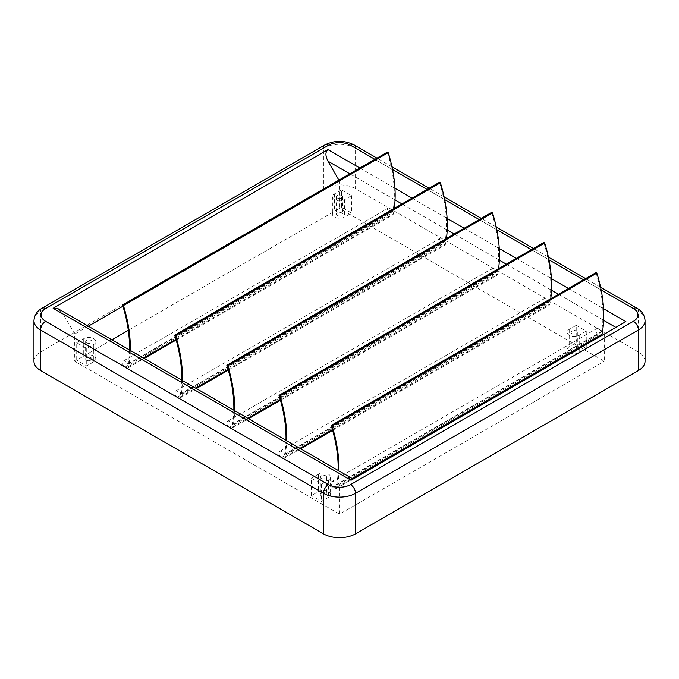 <?xml version="1.0" encoding="UTF-8"?>
<svg xmlns="http://www.w3.org/2000/svg" width="679" height="679" viewBox="0 0 679 679"><rect width="100%" height="100%" fill="white"/><g stroke="black" fill="none" stroke-linecap="round" stroke-linejoin="round"><path stroke-width="0.51" stroke-dasharray="3.4 2.55" d="M129.511 349.974A116.593 67.314 60 0 1 129.434 352.333A116.593 67.314 60 0 1 128.119 364.275L127.745 364.139A3.972 2.292 -120 0 0 125.352 361.211A3.972 2.292 -120 0 0 123.366 361.016A3.972 2.292 -120 0 0 122.661 363.817A3.972 2.292 -120 0 0 124.766 367.288A4.541 2.623 -120 0 0 127.703 367.976A4.541 2.623 -120 0 0 128.577 366.618A117.739 67.976 -120 0 0 130.241 352.791A117.739 67.976 -120 0 0 130.317 350.44M395.042 199.915L394.227 199.448A116.593 67.314 60 0 1 392.912 211.39L392.547 211.254A3.972 2.292 -120 0 0 390.153 208.326A3.972 2.292 -120 0 0 388.167 208.13A3.972 2.292 -120 0 0 387.463 210.94A3.972 2.292 -120 0 0 389.568 214.403A4.541 2.623 -120 0 0 392.504 215.099A4.541 2.623 -120 0 0 393.379 213.741A117.739 67.976 -120 0 0 394.278 208.377M181.675 380.087A116.593 67.314 60 0 1 181.59 382.438A116.593 67.314 60 0 1 180.275 394.389L179.901 394.253A3.972 2.292 -120 0 0 177.508 391.325A3.972 2.292 -120 0 0 175.522 391.121A3.972 2.292 -120 0 0 174.817 393.93A3.972 2.292 -120 0 0 176.93 397.402A4.541 2.623 -120 0 0 179.867 398.089A4.541 2.623 -120 0 0 180.733 396.731A117.739 67.976 -120 0 0 182.396 382.905A117.739 67.976 -120 0 0 182.481 380.554M447.198 230.028L446.392 229.561A116.593 67.314 60 0 1 445.076 241.503L444.703 241.368A3.972 2.292 -120 0 0 442.309 238.439A3.972 2.292 -120 0 0 440.323 238.244A3.972 2.292 -120 0 0 439.619 241.053A3.972 2.292 -120 0 0 441.723 244.516A4.541 2.623 -120 0 0 444.66 245.212A4.541 2.623 -120 0 0 445.534 243.854A117.739 67.976 -120 0 0 446.442 238.49M233.831 410.201A116.593 67.314 60 0 1 233.746 412.552A116.593 67.314 60 0 1 232.43 424.502L232.065 424.367A3.972 2.292 -120 0 0 229.672 421.438A3.972 2.292 -120 0 0 227.686 421.235A3.972 2.292 -120 0 0 226.973 424.044A3.972 2.292 -120 0 0 229.086 427.515A4.541 2.623 -120 0 0 232.023 428.203A4.541 2.623 -120 0 0 232.897 426.845A117.739 67.976 -120 0 0 234.552 413.019A117.739 67.976 -120 0 0 234.637 410.668M499.354 260.142L498.547 259.675A116.593 67.314 60 0 1 497.232 271.617L496.858 271.481A3.972 2.292 -120 0 0 494.465 268.553A3.972 2.292 -120 0 0 492.479 268.358A3.972 2.292 -120 0 0 491.774 271.167A3.972 2.292 -120 0 0 493.888 274.63A4.541 2.623 -120 0 0 496.824 275.326A4.541 2.623 -120 0 0 497.69 273.968A117.739 67.976 -120 0 0 498.598 268.604M285.986 440.315A116.593 67.314 60 0 1 285.901 442.666A116.593 67.314 60 0 1 284.586 454.607L284.221 454.48A3.972 2.292 -120 0 0 281.827 451.543A3.972 2.292 -120 0 0 279.841 451.348A3.972 2.292 -120 0 0 279.137 454.158A3.972 2.292 -120 0 0 281.242 457.629A4.541 2.623 -120 0 0 284.178 458.317A4.541 2.623 -120 0 0 285.053 456.959A117.739 67.976 -120 0 0 286.708 443.132A117.739 67.976 -120 0 0 286.793 440.781M551.509 290.256L550.703 289.789A116.593 67.314 60 0 1 549.387 301.731L549.022 301.595A3.972 2.292 -120 0 0 546.629 298.667A3.972 2.292 -120 0 0 544.643 298.471A3.972 2.292 -120 0 0 543.93 301.272A3.972 2.292 -120 0 0 546.043 304.744A4.541 2.623 -120 0 0 548.98 305.44A4.541 2.623 -120 0 0 549.854 304.082A117.739 67.976 -120 0 0 550.754 298.718M338.142 470.428A116.593 67.314 60 0 1 338.066 472.779A116.593 67.314 60 0 1 336.742 484.721L336.377 484.594A3.972 2.292 -120 0 0 333.983 481.657A3.972 2.292 -120 0 0 331.997 481.462A3.972 2.292 -120 0 0 331.293 484.271A3.972 2.292 -120 0 0 333.397 487.734A4.541 2.623 -120 0 0 336.334 488.43A4.541 2.623 -120 0 0 337.208 487.072A117.739 67.976 -120 0 0 338.872 473.246A117.739 67.976 -120 0 0 338.948 470.895M603.665 320.369L602.859 319.902A116.593 67.314 60 0 1 601.543 331.844L601.178 331.708A3.972 2.292 -120 0 0 598.785 328.78A3.972 2.292 -120 0 0 596.799 328.585A3.972 2.292 -120 0 0 596.094 331.386A3.972 2.292 -120 0 0 598.199 334.857A4.541 2.623 -120 0 0 601.136 335.545M337.293 215.455A3.123 1.799 180 0 1 336.377 214.174A3.123 1.799 180 0 1 338.303 212.51A3.123 1.799 180 0 1 341.707 212.9A3.123 1.799 180 0 1 342.623 214.174A3.123 1.799 180 0 1 340.697 215.846A3.123 1.799 180 0 1 337.293 215.455M337.293 198.081A3.123 1.799 180 0 1 336.377 196.808A3.123 1.799 180 0 1 338.303 195.136A3.123 1.799 180 0 1 341.707 195.527A3.123 1.799 180 0 1 342.623 196.808A3.123 1.799 180 0 1 340.697 198.472A3.123 1.799 180 0 1 337.293 198.081M571.998 350.958A3.123 1.799 180 0 1 571.09 349.685A3.123 1.799 180 0 1 573.017 348.021A3.123 1.799 180 0 1 576.412 348.412A3.123 1.799 180 0 1 577.328 349.685A3.123 1.799 180 0 1 575.402 351.349A3.123 1.799 180 0 1 571.998 350.958M571.998 333.584A3.123 1.799 180 0 1 571.09 332.311A3.123 1.799 180 0 1 573.017 330.648A3.123 1.799 180 0 1 576.412 331.038A3.123 1.799 180 0 1 577.328 332.311A3.123 1.799 180 0 1 575.402 333.975A3.123 1.799 180 0 1 571.998 333.584M86.539 360.226A3.123 1.799 180 0 1 85.622 358.953A3.123 1.799 180 0 1 87.549 357.29A3.123 1.799 180 0 1 90.952 357.68A3.123 1.799 180 0 1 91.86 358.953A3.123 1.799 180 0 1 89.934 360.617A3.123 1.799 180 0 1 86.539 360.226M86.539 342.853A3.123 1.799 180 0 1 85.622 341.579A3.123 1.799 180 0 1 87.549 339.916A3.123 1.799 180 0 1 90.952 340.306A3.123 1.799 180 0 1 91.86 341.579A3.123 1.799 180 0 1 89.934 343.243A3.123 1.799 180 0 1 86.539 342.853M76.71 342.734L83.729 338.685A7.096 4.091 180 0 1 93.761 338.685A7.096 4.091 180 0 1 95.832 341.579A7.096 4.091 180 0 1 93.761 344.474L86.734 348.531L76.71 342.734L76.71 360.108L83.729 356.059A7.096 4.091 180 0 1 93.761 356.059A7.096 4.091 180 0 1 95.832 358.953A7.096 4.091 180 0 1 93.761 361.848L86.734 365.896L76.71 360.108M321.243 495.729A3.123 1.799 180 0 1 320.327 494.456A3.123 1.799 180 0 1 322.253 492.793A3.123 1.799 180 0 1 325.657 493.183A3.123 1.799 180 0 1 326.574 494.456A3.123 1.799 180 0 1 324.647 496.12A3.123 1.799 180 0 1 321.243 495.729M321.243 478.364A3.123 1.799 180 0 1 320.327 477.082A3.123 1.799 180 0 1 322.253 475.419A3.123 1.799 180 0 1 325.657 475.809A3.123 1.799 180 0 1 326.574 477.082A3.123 1.799 180 0 1 324.647 478.754A3.123 1.799 180 0 1 321.243 478.364M311.415 478.245L318.434 474.188A7.096 4.091 180 0 1 328.466 474.188A7.096 4.091 180 0 1 330.546 477.082A7.096 4.091 180 0 1 328.466 479.985L321.447 484.034L311.415 478.245L311.415 495.619L318.434 491.562A7.096 4.091 180 0 1 328.466 491.562A7.096 4.091 180 0 1 330.546 494.456A7.096 4.091 180 0 1 328.466 497.351L321.447 501.408L311.415 495.619M338.897 180.13L339.5 181.166L339.5 208.385L128.306 330.317M625.868 321.6L604.302 334.051L604.302 361.27L339.5 208.385M576.216 325.36L586.249 331.157L579.221 335.205A7.096 4.091 180 0 1 571.497 336.097A7.096 4.091 180 0 1 567.118 332.311A7.096 4.091 180 0 1 569.197 329.417L576.216 325.36L576.216 342.734L586.249 348.531L579.221 352.579A7.096 4.091 180 0 1 570.929 353.318M586.249 331.157L586.249 344.143M586.249 344.474L586.249 348.531M341.503 189.857L351.535 195.645L344.516 199.702A7.096 4.091 180 0 1 336.784 200.585A7.096 4.091 180 0 1 332.404 196.808A7.096 4.091 180 0 1 334.484 193.905L341.503 189.857L341.503 207.231L351.535 213.019L344.516 217.076A7.096 4.091 180 0 1 336.784 217.959A7.096 4.091 180 0 1 332.404 214.174A7.096 4.091 180 0 1 334.484 211.279L341.503 207.231M351.535 195.645L351.535 213.019M645.05 361.27A22.696 13.105 0 0 0 638.404 352.002L355.55 188.694A22.696 13.105 0 0 0 323.45 188.694L40.596 352.002A22.696 13.105 0 0 0 33.95 361.27M111.882 339.797L74.698 361.27L339.5 514.147L604.302 361.27M339.5 181.166L122.907 306.221M88.312 326.192L74.698 334.051L74.698 361.27M86.734 348.531L86.734 365.896M321.447 484.034L321.447 501.408M604.302 334.051L351.035 480.274C353.742 478.712 353.742 478.712 351.035 480.274C353.742 478.712 353.742 478.712 351.035 480.274L63.164 314.071L74.698 334.051M339.5 486.928L339.5 514.147M58.148 308.775L63.164 314.071M570.564 353.199A7.096 4.091 180 0 1 567.118 349.685A7.096 4.091 180 0 1 569.197 346.791L576.216 342.734M595.975 272.61A116.593 67.314 60 0 1 602.859 319.902L558.461 294.262M543.82 242.496A116.593 67.314 60 0 1 550.703 289.789L506.305 264.156M491.655 212.383A116.593 67.314 60 0 1 498.547 259.675L454.149 234.043M439.5 182.269A116.593 67.314 60 0 1 446.392 229.561L401.985 203.929M387.344 152.155A116.593 67.314 60 0 1 394.227 199.448L349.829 173.816M124.766 367.288L389.568 214.403M176.93 397.402L441.723 244.516M229.086 427.515L493.888 274.63M281.242 457.629L546.043 304.744M333.397 487.734L598.199 334.857M83.729 338.685L83.729 356.059M318.434 474.188L318.434 491.562M601.136 289.95L583.533 279.79M548.98 259.836L531.377 249.677M496.824 229.723L479.221 219.563M444.669 199.609L427.066 189.449M392.504 169.495L374.91 159.336M359.862 168.027L394.949 188.278M412.017 198.132L447.105 218.392M464.173 228.246L499.26 248.506M516.337 258.359L551.424 278.619M568.493 288.473L603.58 308.733M33.95 320.734A22.696 13.105 180 0 1 40.596 311.466L323.45 148.158A22.696 13.105 180 0 1 355.55 148.158L638.404 311.466L638.404 352.002M636.936 308.215A7.096 4.091 120 0 1 638.404 311.466A22.696 13.105 180 0 1 645.05 320.734M354.082 144.916A7.096 4.091 120 0 1 355.55 148.158L355.55 188.694M324.918 144.916A7.096 4.091 60 0 0 323.45 148.158L323.45 188.694M42.064 308.215A7.096 4.091 60 0 0 40.596 311.466L40.596 352.002M328.466 479.985L328.466 497.351M93.761 344.474L93.761 361.848M579.221 335.205L579.221 348.2M579.221 348.531L579.221 352.579M569.197 329.417L569.197 346.791M344.516 199.702L344.516 217.076M334.484 193.905L334.484 211.279M336.742 484.721L601.543 331.844M336.377 484.594L601.178 331.708M337.208 487.072L352.087 478.483M284.586 454.607L549.387 301.731M284.221 454.48L549.022 301.595M285.053 456.959L299.931 448.369M332.413 429.62L549.854 304.082M232.43 424.502L497.232 271.617M232.065 424.367L496.858 271.481M232.897 426.845L247.776 418.256M280.249 399.507L497.69 273.968M180.275 394.389L445.076 241.503M179.901 394.253L444.703 241.368M180.733 396.731L195.62 388.142M228.093 369.393L445.534 243.854M128.119 364.275L392.912 211.39M127.745 364.139L392.547 211.254M128.577 366.618L143.456 358.028M175.937 339.279L393.379 213.741M123.366 361.016L388.167 208.13M175.522 391.121L440.323 238.244M227.686 421.235L492.479 268.358M279.841 451.348L544.643 298.471M331.997 481.462L596.799 328.585M336.377 196.808L336.377 214.174M571.09 332.311L571.09 349.685M85.622 341.579L85.622 358.953M320.327 477.082L320.327 494.456M600.576 287.225L585.612 278.585M548.411 257.112L533.456 248.48M496.256 226.998L481.301 218.366M444.1 196.885L429.145 188.253M391.944 166.771L376.981 158.139M330.546 477.082L330.546 494.456M326.574 477.082L326.574 494.456M95.832 341.579L95.832 358.953M91.86 341.579L91.86 358.953M567.118 332.311L567.118 349.685M577.328 332.311L577.328 349.685M332.404 196.808L332.404 214.174M342.623 196.808L342.623 214.174M336.691 484.814L601.492 331.929M336.334 488.43L352.825 478.907M284.535 454.701L549.336 301.824M284.178 458.317L300.67 448.794M332.617 430.35L548.98 305.44M232.379 424.587L497.172 271.71M232.023 428.203L248.514 418.68M280.461 400.237L496.824 275.326M180.215 394.474L445.017 241.597M179.867 398.089L196.358 388.566M228.305 370.123L444.66 245.212M128.059 364.36L392.861 211.483M127.703 367.976L144.203 358.453M176.15 340.009L392.504 215.099"/><path stroke-width="1.02" d="M349.829 173.816L327.965 161.186L338.897 180.13M352.825 478.907L601.136 335.545A4.541 2.623 -120 0 0 602.01 334.195A117.739 67.976 -120 0 0 603.665 320.369A117.739 67.976 -120 0 0 596.858 273.111L595.975 272.61L331.174 425.487A116.593 67.314 60 0 1 338.142 470.428M550.754 298.718A117.739 67.976 -120 0 0 551.509 290.256A117.739 67.976 -120 0 0 544.694 243.006L543.82 242.496L279.018 395.373A116.593 67.314 60 0 1 285.986 440.315M498.598 268.604A117.739 67.976 -120 0 0 499.354 260.142A117.739 67.976 -120 0 0 492.538 212.892L491.655 212.383L226.862 365.26A116.593 67.314 60 0 1 233.831 410.201M446.442 238.49A117.739 67.976 -120 0 0 447.198 230.028A117.739 67.976 -120 0 0 440.382 182.778L439.5 182.269L174.698 335.146A116.593 67.314 60 0 1 181.675 380.087M394.278 208.377A117.739 67.976 -120 0 0 395.042 199.915A117.739 67.976 -120 0 0 388.227 152.665L387.344 152.155L122.543 305.032A116.593 67.314 60 0 1 129.511 349.974M603.58 308.733L625.868 321.6L351.035 480.274L53.132 308.283L58.148 308.775L353.114 479.068M327.965 161.186C325.258 155.771 325.258 151.909 327.965 149.609L53.132 308.283M374.91 159.336L350.534 145.264A15.6 9.005 0 0 0 328.466 145.264L45.612 308.572A15.6 9.005 0 0 0 45.612 321.311L328.466 484.611A15.6 9.005 0 0 0 350.534 484.611L633.388 321.311A7.096 4.091 60 0 1 638.404 329.994L355.55 493.302A22.696 13.105 180 0 1 323.45 493.302L40.596 329.994A22.696 13.105 180 0 1 33.95 320.734L33.95 361.27A22.696 13.105 0 0 0 40.596 370.53L323.45 533.838A22.696 13.105 0 0 0 355.55 533.838L638.404 370.53A22.696 13.105 0 0 0 645.05 361.27L645.05 320.734A22.696 13.105 180 0 1 638.404 329.994L638.404 370.53M128.306 330.317L111.882 339.797M122.907 306.221L88.312 326.192M338.948 470.895A117.739 67.976 -120 0 0 332.056 425.996L596.858 273.111M332.056 425.996L331.174 425.487M286.793 440.781A117.739 67.976 -120 0 0 279.901 395.882L544.694 243.006M279.901 395.882L279.018 395.373M234.637 410.668A117.739 67.976 -120 0 0 227.737 365.769L492.538 212.892M227.737 365.769L226.862 365.26M182.481 380.554A117.739 67.976 -120 0 0 175.581 335.655L440.382 182.778M175.581 335.655L174.698 335.146M130.317 350.44A117.739 67.976 -120 0 0 123.425 305.542L388.227 152.665M123.425 305.542L122.543 305.032M615.836 327.388L603.665 320.369M558.461 294.262L551.509 290.256M506.305 264.156L499.354 260.142M454.149 234.043L447.198 230.028M401.985 203.929L395.042 199.915M633.388 321.311A15.6 9.005 0 0 0 633.388 308.572L601.136 289.95M583.533 279.79L548.98 259.836M531.377 249.677L496.824 229.723M479.221 219.563L444.669 199.609M427.066 189.449L392.504 169.495M327.965 149.609L359.862 168.027M394.949 188.278L412.017 198.132M447.105 218.392L464.173 228.246M499.26 248.506L516.337 258.359M551.424 278.619L568.493 288.473M350.534 484.611A7.096 4.091 60 0 1 355.55 493.302L355.55 533.838M328.466 484.611A7.096 4.091 120 0 0 323.45 493.302L323.45 533.838M45.612 321.311A7.096 4.091 120 0 0 40.596 329.994L40.596 370.53M328.466 145.264A7.096 4.091 60 0 0 324.918 144.916L42.064 308.215A7.096 4.091 60 0 1 45.612 308.572M324.918 144.916C334.637 140.137 344.363 140.137 354.082 144.916A7.096 4.091 120 0 0 350.534 145.264M645.05 320.734C644.668 315.192 641.961 311.024 636.936 308.215A7.096 4.091 120 0 0 633.388 308.572M352.087 478.483L602.01 334.195M299.931 448.369L332.413 429.62M247.776 418.256L280.249 399.507M195.62 388.142L228.093 369.393M143.456 358.028L175.937 339.279M42.064 308.215C37.065 310.974 34.357 315.149 33.95 320.734M636.936 308.215L600.576 287.225M585.612 278.585L548.411 257.112M533.456 248.48L496.256 226.998M481.301 218.366L444.1 196.885M429.145 188.253L391.944 166.771M376.981 158.139L354.082 144.916M300.67 448.794L332.617 430.35M248.514 418.68L280.461 400.237M196.358 388.566L228.305 370.123M144.203 358.453L176.15 340.009"/></g></svg>
